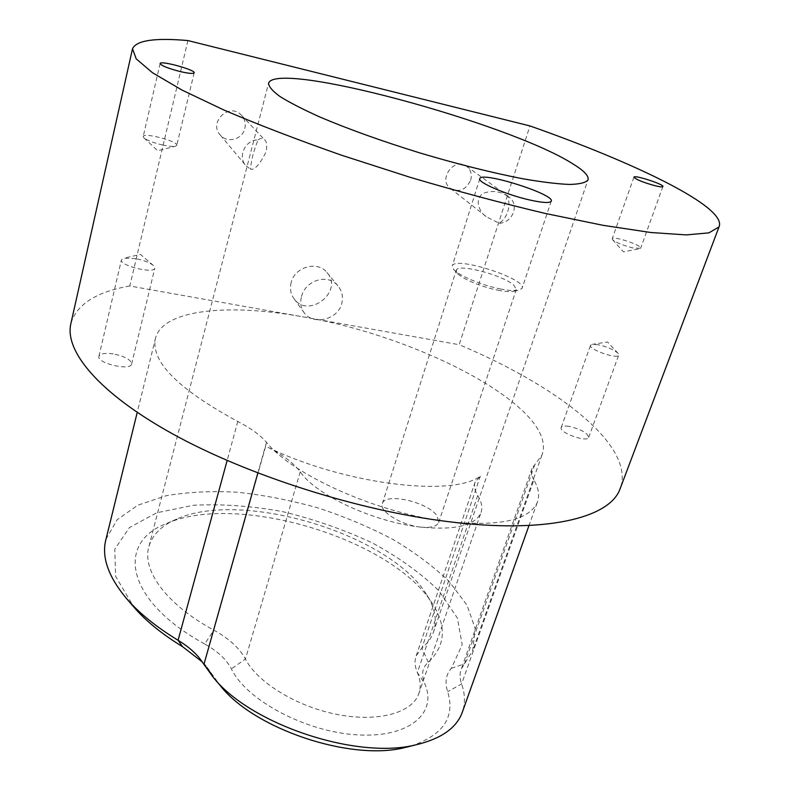 <?xml version="1.0" encoding="UTF-8"?>
<svg xmlns="http://www.w3.org/2000/svg" width="790" height="790" viewBox="0 0 790 790"><rect width="100%" height="100%" fill="white"/><g stroke="black" fill="none" stroke-linecap="round" stroke-linejoin="round"><path stroke-width="0.59" stroke-dasharray="3.95 2.96" d="M258.123 139.889C260.246 138.151 262.389 138.102 264.541 139.741C266.724 141.321 267.257 145.33 266.141 151.759C259.821 164.429 254.607 170.235 250.529 169.208C251.141 160.459 253.669 150.692 258.123 139.889C245.335 139.465 237.276 156.864 246.016 165.791L250.529 169.208M244.831 128.563C245.986 123.359 244.781 118.846 241.217 115.024C229.317 102.068 208.106 122.47 220.311 135.09C227.224 143.563 242.51 139.455 244.831 128.563M499.369 223.343C506.163 222.661 510.893 218.929 513.559 212.135C515.297 205.795 513.865 200.808 509.234 197.164L508.069 196.463C510.508 207.948 507.605 216.904 499.369 223.343L486.699 216.964C479.165 212.5 473.872 198.823 483.362 193.274C492.229 190.153 500.465 191.219 508.069 196.463M470.662 180.209C472.223 174.274 470.8 169.583 466.416 166.137C454.112 156.815 437.709 179.784 450.428 188.425C459.158 192.701 465.903 189.965 470.662 180.209M497.996 290.226C504.662 291.51 509.678 291.875 513.056 291.332L516.275 289.584L513.895 285.239C503.141 275.118 457.677 263.208 456.245 270.21L457.45 273.38C461.972 278.781 482.186 287.224 497.996 290.226M500.88 289.051C482.453 285.555 458.862 275.7 453.667 269.469L452.305 265.865C454.823 255.654 527.414 279.018 522.062 288.37L518.378 290.355C514.478 290.987 508.651 290.562 500.88 289.051M162.78 145.034C153.418 142.822 147.098 140.393 143.829 137.776L143.217 136.512C143.652 132.177 178.668 141.459 176.753 145.37L175.587 146.16C173.129 146.693 168.863 146.318 162.78 145.034M633.215 248.03C623.093 245.463 616.18 242.649 612.477 239.587L612.22 238.758C612.941 235.548 642.645 245.473 640.65 248.267L633.215 248.03M301.533 296.477C305.296 280.46 327.87 272.994 337.873 285.802C342.129 291.056 343.393 297.07 341.685 303.864C337.557 320.078 312.771 325.362 304.14 312.751C300.822 308.12 299.953 302.698 301.533 296.477M291.194 282.435C289.654 288.488 290.601 293.91 294.028 298.699C308.544 319.575 344.144 291.224 326.932 272.461C317.679 260.493 294.818 266.793 291.194 282.435M135.732 258.656L124.01 258.172L121.423 259.851C119.043 265.509 154.159 274.219 154.82 268.166L153.408 265.499C149.656 262.576 143.77 260.285 135.732 258.656M113.187 353.91C105.011 352.804 100.261 353.594 98.938 356.28C96.291 363.183 130.666 371.26 131.634 364.002C131.051 359.697 124.899 356.329 113.187 353.91M598.198 344.726L592.362 344.331L590.545 345.25C587.948 349.229 617.543 359.638 618.708 355.135L618.076 353.347C613.899 349.644 607.273 346.771 598.198 344.726M568.938 426.353C564.564 425.711 561.996 426.087 561.226 427.479C558.323 432.397 587.187 442.884 588.698 437.433C587.592 432.91 581.005 429.217 568.938 426.353M410.731 746.115C443.18 735.293 455.484 717.132 447.634 691.645C444.671 682.234 445.916 674.462 451.357 668.33L462.18 644.729L457.42 618.106L439.023 590.91C420.912 573.185 398.496 557.088 371.754 542.602C343.403 529.458 313.64 519.119 282.455 511.594C251.269 505.916 221.644 503.803 193.58 505.254L156.775 512.759L129.412 527.572L114.767 549.198L115.646 576.374L133.688 606.878M105.998 539.155L117.078 519.79L137.766 505.195L166.117 495.735C188.109 491.953 212.066 490.797 237.997 492.288C264.482 495.192 291.125 500.396 317.935 507.891C344.361 516.571 369.276 527.029 392.689 539.293C414.799 552.398 433.72 566.568 449.451 581.815L467.009 605.219L475.205 628.603L472.706 650.575L461.291 669.002C459.573 673.386 459.671 678.383 461.597 684.002C464.945 693.492 465.33 702.478 462.752 710.961M202.428 662.04L206.743 666.77L220.282 685.641M533.902 479.955C531.354 475.462 530.742 471.6 532.065 468.381L541.881 455.218C559.596 409.003 420.142 336.343 302.293 316.741C229.169 303.4 163.52 309.166 155.6 337.853C150.13 360.931 177.523 388.799 237.78 421.485C250.529 428.012 260.108 434.964 266.507 442.331C292.507 475.126 378.785 513.767 447.969 521.607C498.934 526.732 528.658 520.452 537.141 502.776C539.837 495.972 538.76 488.368 533.902 479.955L461.597 684.002L447.634 691.645M204.699 643.969C125.077 600.588 116.041 542.424 166.364 523.632C237.286 491.824 393.973 539.432 433.038 604.656C446.844 626.835 445.244 646.042 428.259 662.257C422.265 667.56 421.05 674.62 424.615 683.429C437.897 712.659 409.842 737.969 357.801 734.888C305.908 732.172 246.144 700.138 231.391 668.863C226.503 659.482 217.606 651.187 204.699 643.969L213.833 630.153C228.991 638.527 239.518 648.165 245.433 659.058C257.125 682.195 296.29 706.448 336.905 714.417C377.541 722.504 411.728 713.084 418.611 694.232C421.08 687.537 420.665 680.308 417.367 672.557C414.75 666.296 414.365 660.717 416.202 655.819L421.9 648.027C427.331 643.465 431.113 638.36 433.256 632.711C437.374 621.019 435.241 608.468 426.876 595.077L426.857 595.048C390.774 534.445 242.461 489.385 176.703 519.05C161.832 525.389 152.589 534.484 148.964 546.344C141.657 569.906 165.791 604.113 213.833 630.153L265.667 446.232C281.842 454.082 293.366 462.604 300.24 471.808C315.496 494.797 373.048 521.835 420.162 527.049C454.546 530.436 474.77 525.765 480.834 513.056C482.799 507.842 481.772 502.006 477.743 495.528C474.553 490.304 473.684 485.801 475.155 482.009L480.33 476.192C451.712 497.601 341.734 484.023 265.667 446.232M187.911 40.566L129.797 285.99L459.197 344.716L529.952 125.936M620.95 486.531C633.323 443.516 554.965 384.849 459.197 344.716M129.797 285.99C96.617 291.747 77.015 304.15 70.972 323.199M420.162 527.049C400.856 525.044 378.637 511.002 382.36 503.516C385.204 492.131 428.526 502.154 437.206 516.077L438.677 522.496C436.692 526.584 430.52 528.095 420.162 527.049M534.8 464.688L464.471 663.837L451.357 668.33M203.939 664.4L212.174 674.354M237.78 421.485L227.145 460.481M428.259 662.257L421.9 648.027L480.33 476.192M300.24 471.808L245.433 659.058L231.391 668.863M477.743 495.528L417.367 672.557L424.615 683.429M257.856 473.022L266.507 442.331M220.311 135.09L246.016 165.791M241.217 115.024L264.541 139.741M450.428 188.425L486.699 216.964M466.416 166.137L509.234 197.164M513.056 291.332L518.378 290.355M457.45 273.38L453.667 269.469M479.767 178.777L452.305 265.865M551.203 201.243L522.062 288.37M143.829 137.776L157.714 150.752L175.587 146.16M160.123 63.516L143.217 136.512M194.162 72.848L176.753 145.37M612.477 239.587L623.438 251.842L639.801 248.722M633.936 177.167L612.22 238.758M662.889 186.559L640.65 248.267M294.028 298.699L304.14 312.751M326.932 272.461L337.883 285.802M153.408 265.499L140.432 254.419L124.01 258.172M131.634 364.002L154.82 268.166M98.938 356.28L121.423 259.851M618.076 353.347L607.55 342.011L592.362 344.331M588.698 437.433L618.708 355.135M561.226 427.479L590.545 345.25M199.228 657.813L206.743 666.77M532.065 468.381L461.291 669.002M155.6 337.853L137.233 412.41M541.881 455.218L472.706 650.575M176.703 519.05L166.364 523.632M426.857 595.048L433.038 604.656M418.611 694.232L480.834 513.056M132.404 49.257L132.513 48.763M537.141 502.776L529.024 525.478M416.202 655.819L475.155 482.009M433.256 632.711L587.898 180.1M148.964 546.344L268.501 83.483M438.677 522.496L516.275 289.584M382.36 503.516L456.245 270.21"/><path stroke-width="1.19" d="M530.179 200.087C506.627 194.933 476.963 182.144 479.826 178.599C481.495 171.065 555.706 194.567 551.203 201.243C549.771 203.218 542.76 202.833 530.179 200.087M180.169 71.554C167.954 68.355 161.269 65.669 160.123 63.516C160.311 60.198 195.851 69.964 194.162 72.848C193.244 73.914 188.583 73.48 180.169 71.554M655.512 185.847C643.04 182.411 635.861 179.498 633.955 177.118C634.4 174.679 664.627 184.534 662.889 186.559C662.425 187.131 659.966 186.894 655.512 185.847M462.752 710.961L461.834 713.518C455.771 728.489 440.583 738.897 416.281 744.733C356.715 760.158 249.294 723.966 212.757 676.694L199.228 657.813C193.836 651.394 186.786 645.558 178.086 640.285C156.005 626.816 138.675 612.734 126.074 598.03L133.688 606.878C145.587 620.772 161.881 634.034 182.549 646.674L202.428 662.04M126.074 598.03C108.023 576.167 101.327 556.545 105.998 539.155L137.233 412.41M212.757 676.694L220.282 685.641C253.847 728.913 350.711 761.54 405.201 747.498L410.731 746.115M529.952 125.936L187.911 40.566C154.8 37.643 136.334 40.379 132.513 48.763L136.216 58.865L152.49 72.729L181.996 90.07L224.498 110.294C258.883 124.939 297.939 139.929 341.675 155.265L410.02 177.276C456.847 191.121 501.818 203.149 544.932 213.369L603.096 225.328L650.802 232.507L686.283 234.906L708.907 232.862L718.999 226.957C727.916 207.474 635.565 163.056 529.952 125.936M132.404 49.257L70.972 323.199C64.03 350.444 97.97 392.61 172.783 433.977C247.428 475.244 357.929 510.547 447.969 521.607C545.851 533.961 608.488 518.062 619.676 489.909L620.95 486.531M572.138 163.411C584.096 170.64 589.35 176.2 587.898 180.1C585.499 182.757 579.346 184.208 569.452 184.455C557.424 183.942 542.049 182.075 523.355 178.866C492.456 172.901 457.924 164.251 419.747 152.895C381.748 141.104 348.528 129.175 320.078 117.098C303.133 109.484 289.762 102.621 279.966 96.499C272.392 90.939 268.6 86.475 268.61 83.088C276.875 60.188 508.128 123.033 572.138 163.411M182.549 646.674L178.086 640.285L227.145 460.481M203.939 664.4L257.856 473.022M405.201 747.498L416.281 744.733M619.676 489.909L718.999 226.957M529.024 525.478L461.834 713.518"/></g></svg>
